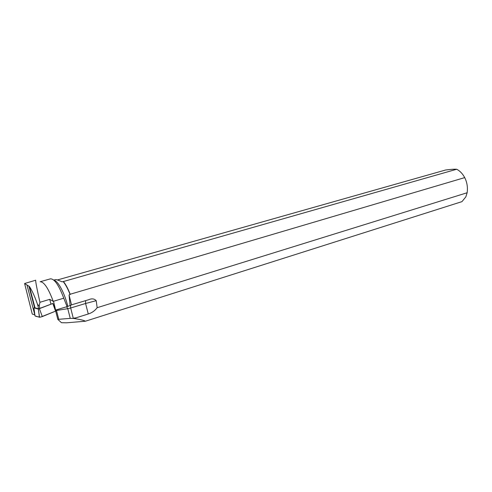 <?xml version="1.0" encoding="UTF-8"?>
<svg xmlns="http://www.w3.org/2000/svg" width="492" height="492" viewBox="0 0 492 492"><rect width="100%" height="100%" fill="white"/><g stroke="black" fill="none" stroke-linecap="round" stroke-linejoin="round"><path stroke-width="0.74" d="M28.911 286.067L34.594 307.777L33.936 307.875L38.401 309.056L52.97 303.435L55.608 310.077M52.964 303.447L55.922 310.864L55.571 311.141L42.294 316.59L39.526 317.26L34.981 315.889C36.187 316.504 38.069 316.903 40.639 317.088L55.571 311.141L52.816 303.521M39.914 308.502L39.237 305.913L37.54 304.431L38.677 308.791L52.97 303.435M37.54 304.431C34.76 296.442 32.06 290.483 29.44 286.547L24.6 283.509L35.725 280.212C35.387 280.864 36.795 288.22 39.938 302.297L49.729 299.345L53.241 301.35L63.763 298.195L67.078 306.633L70.079 305.581L69.083 294.942L71.488 304.868L88.745 299.702C91.82 298.343 94.304 298.669 96.204 300.673L97.164 307.697C94.901 310.729 91.93 312.826 88.265 313.988L85.583 303.49L70.688 307.992L73.314 318.416L75.27 318.693L75.276 318.053L88.265 313.988M53.997 280.28C57.951 280.668 64.686 293.201 67.785 306.27M63.763 298.195C58.88 285.212 54.446 278.761 50.461 278.841L50.387 278.859M53.241 301.35C48.364 288.244 43.991 281.713 40.129 281.744L50.461 278.841M39.237 305.913L39.938 302.297M38.677 308.791L34.594 307.777M57.429 279.96L445.586 170.011C450.783 169.322 454.485 169.07 456.693 169.254L63.413 281.535C65.774 284.45 68.031 288.681 70.19 294.241L69.083 294.942M70.19 294.241L464.7 177.618C467.056 182.206 467.874 187.249 467.148 192.747L465.838 196.868L461.976 201.628L85.374 321.227L66.525 322.807L61.475 322.709L57.822 319.388L70.251 318.361L67.761 308.687L56.475 310.483L58.745 319.24M55.541 279.604L55.571 279.597C56.242 279.462 58.425 280.206 62.127 281.842L63.154 281.547C65.59 284.499 67.914 288.859 70.135 294.628M53.523 301.239L55.614 310.077M34.846 314.837L32.263 314.08L24.6 283.509M71.488 304.868L70.079 305.581M55.799 310.022L67.078 306.633M467.148 192.747L97.164 307.697M85.374 321.227C84.532 320.526 81.168 319.683 75.27 318.693M75.276 318.053L75.067 318.699M75.079 317.863L73.363 318.398M464.7 177.618C462.892 174.217 460.592 171.634 457.812 169.881L456.693 169.254M73.314 318.416L70.251 318.361M27.06 285.292L34.803 314.843M39.465 308.798L42.294 316.59M33.936 307.875L34.981 315.889M39.428 317.248L38.358 309.056M70.516 305.36L70.688 307.992L67.761 308.687L66.629 306.768M56.273 309.88L56.475 310.483L55.805 310.563M96.204 300.673L85.583 303.49L85.639 300.624M29.44 286.547L35.006 307.814M49.729 299.345L50.971 304.136M38.401 309.056L39.526 317.26M55.571 279.597L53.794 280.102M55.676 311.098L57.822 319.388M88.745 299.714L87.281 300.126"/></g></svg>
